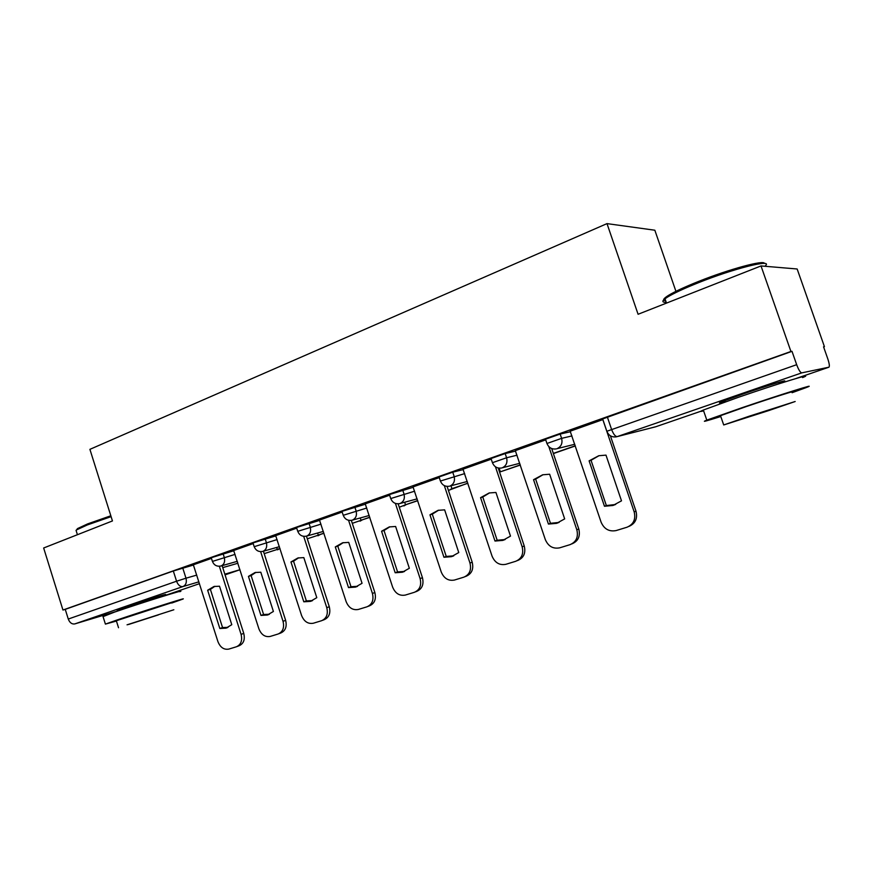 <?xml version="1.0" encoding="UTF-8"?>
<svg xmlns="http://www.w3.org/2000/svg" width="873" height="873" viewBox="0 0 873 873"><rect width="100%" height="100%" fill="white"/><g stroke="black" fill="none" stroke-linecap="round" stroke-linejoin="round"><path stroke-width="1.31" d="M233.888 550.732L211.244 557.727M275.912 535.858L252.984 542.93M319.747 520.341L296.504 527.499M365.503 504.158L341.943 511.382M413.311 487.254L389.413 494.555M463.312 469.576L452.738 472.184L439.064 476.953M515.659 451.079L505.183 453.567L491.041 458.521M570.538 431.709L560.16 434.056L545.505 439.217M778.978 383.367L782.917 381.817C791.997 378.085 767.203 385.637 742.967 394.039L721.022 402.038C717.944 403.381 719.341 403.184 725.201 401.471M162.062 595.921L165.062 594.775C170.606 592.483 140.608 601.813 124.457 607.412L117.102 610.096L120.31 609.452M823.61 346.963L824.439 346.679L823.555 346.799L827.833 358.989C829.328 363.517 829.71 366.245 828.957 367.184L801.774 372.869L617.222 436.598L655.688 426.777L703.442 410.354M675.931 291.342L654.837 230.221L606.997 223.619L638.087 314.269L761.016 265.938L790.927 351.481L62.954 610.031L43.65 547.993L112.453 520.941L89.908 449.344L606.997 223.619M761.016 265.938L797.147 268.993L824.439 346.679M117.91 610.958L74.772 623.922C71.902 624.37 69.731 622.744 68.269 619.044L65.257 609.365L173.323 570.997L193.555 565.006M65.257 609.365L62.954 610.031M606.844 431.273L796.667 364.685L791.997 351.328L790.927 351.481M796.667 364.685C798.631 369.879 800.323 372.607 801.774 372.869M602.872 419.597L570.167 431.197L601.115 522.207C604.16 529.103 609.168 531.886 616.12 530.566L626.945 527.248C633.514 524.444 635.926 519.337 634.18 511.905L606.8 431.284M545.723 439.861L515.321 450.643L545.319 539.59C548.255 546.334 553.046 549.084 559.68 547.829L569.993 544.676C576.256 541.991 578.537 537.026 576.824 529.769L548.822 446.605M491.259 459.176L463.006 469.194L492.077 556.177C494.926 562.769 499.52 565.486 505.849 564.307L515.692 561.295C521.661 558.72 523.811 553.886 522.152 546.804L495.438 466.771M439.272 477.607L413.027 486.916L441.247 572.011C443.997 578.472 448.406 581.145 454.462 580.043L463.858 577.162C469.554 574.685 471.595 569.982 469.969 563.063L444.324 485.617M389.631 495.209L365.241 503.863L392.643 587.147C395.316 593.476 399.539 596.117 405.334 595.07L414.326 592.32C419.771 589.941 421.692 585.357 420.109 578.592L395.404 503.405M342.151 512.047L319.496 520.079L346.134 601.639C348.72 607.837 352.79 610.445 358.345 609.452L366.944 606.822C372.149 604.531 373.971 600.067 372.422 593.454L348.567 520.286M296.722 528.154L275.682 535.618L301.589 615.52C304.099 621.587 308.016 624.162 313.331 623.235L321.57 620.714C326.557 618.499 328.292 614.145 326.775 607.673L303.684 536.338M253.192 543.584L233.669 550.514L258.888 628.822C261.322 634.78 265.086 637.312 270.194 636.439L278.094 634.016C282.874 631.877 284.511 627.643 283.038 621.303L260.645 551.649M211.452 558.393L193.348 564.809L217.912 641.59C220.269 647.428 223.903 649.938 228.802 649.097L236.387 646.784C240.97 644.721 242.53 640.586 241.079 634.365L219.341 566.271M791.997 351.328L602.654 418.953M602.828 419.607L606.746 431.131M604.454 506.253L612.89 505.489L621.5 500.84L605.993 455.128L598.791 455.728L589.1 460.857L604.454 506.253L606.353 505.543L591.043 460.3L599.053 455.662M628.986 526.386C635.402 523.527 637.737 518.453 635.991 511.163L610.391 435.791M606.353 505.543L615.672 504.496M591.043 460.3L589.1 460.857M548.43 524.062L556.516 523.364L564.667 518.9L549.652 474.235L542.668 474.792L533.545 479.703L548.43 524.062L550.47 523.298L535.64 479.091L543.017 474.716M553.395 453.567L575.351 445.939M553.34 453.403L575.296 445.776M571.88 543.89L571.979 543.846C578.221 541.162 580.501 536.208 578.788 528.983L551.703 448.558M550.47 523.298L559.113 522.425M535.64 479.091L533.545 479.703M494.991 541.042L502.75 540.409L510.487 536.12L495.929 492.459L489.164 492.972L480.565 497.665L494.991 541.042L497.163 540.245L482.78 497.021L489.611 492.863M499.138 468.168L500.36 471.824L520.341 465.047M500.36 471.824L520.297 464.894M517.307 560.63L517.809 560.433C523.767 557.858 525.917 553.035 524.247 545.985L498.221 468.015M497.163 540.245L505.205 539.525M482.78 497.021L480.565 497.665M443.953 557.258L451.406 556.679L458.762 552.554L444.641 509.854L438.082 510.334L429.953 514.83L443.953 557.258L446.245 556.428L432.288 514.142L438.628 510.203M450.981 485.803L451.93 488.662L467.863 483.282M448.406 490.408L467.819 483.14M465.265 576.595L466.095 576.267C471.78 573.79 473.81 569.098 472.195 562.201L447.085 486.403M446.245 556.428L453.753 555.828M432.288 514.142L429.953 514.83M395.174 572.764L402.333 572.241L409.339 568.268L395.622 526.474L389.282 526.921L381.577 531.242L395.174 572.764L397.564 571.902L384.011 530.511L389.915 526.768M404.679 502.237L405.519 504.79L417.741 500.709M405.519 504.79L417.698 500.556M415.559 591.839L416.672 591.392C422.096 589.013 424.027 584.452 422.445 577.708L398.164 503.819M397.564 571.902L404.592 571.411M384.011 530.511L381.577 531.242M348.502 587.594L355.376 587.125L362.055 583.295L348.731 542.384L342.598 542.788L335.287 546.935L348.502 587.594L350.99 586.711L337.807 546.182L343.307 542.613M360.265 517.962L361.018 520.253L369.825 517.362M361.018 520.253L369.77 517.22M368.024 606.397L369.377 605.873C374.582 603.581 376.405 599.129 374.855 592.538L351.317 520.373M350.99 586.711L357.57 586.318M337.807 546.182L335.287 546.935M665.652 300.694C662.356 300.443 663.207 298.73 668.216 295.554C674.403 291.757 684.476 287.075 698.411 281.499C728.933 269.244 764.399 259.652 764.442 263.45M765.512 265.654C773.052 258.703 733.822 268.513 698.455 282.71C684.159 288.428 673.847 293.219 667.507 297.093L664.997 298.784C661.821 301.283 662.225 302.451 666.219 302.32M792.095 392.708L806.074 387.623C820.98 381.938 781.117 394.4 741.788 407.789L706.814 420.131C700.964 422.488 705.635 421.288 720.792 416.519M802.56 377.594C817.357 371.603 777.428 383.814 738.176 397.379L703.332 410.037C699.786 411.532 699.884 411.816 703.616 410.856M720.64 416.083C717.955 416.825 717.901 416.694 720.498 415.668L745.858 406.72C773.969 397.15 802.549 388.212 791.942 392.272M749.154 416.214L723.706 424.955L768.753 410.572L795.161 401.515L749.154 416.214M765.403 411.532L736.266 420.83L765.403 411.532M76.3 530.173L77.544 528.569L87.671 523.876L110.827 515.779M111.1 516.641L87.289 524.957L76.911 529.747L76.06 530.358L76.453 531.613M171.697 603.047L182.25 599.315C191.416 595.812 143.216 611.078 117.08 619.983L105.404 624.108L116.436 621.041M179.838 591.708C188.939 588.02 140.684 603.057 114.603 612.082L103.058 616.611M116.338 620.747L171.61 602.752M127.054 624.817L173.836 609.769L127.054 624.817M158.351 614.908L128.451 624.522L158.351 614.908M303.804 601.803L310.417 601.377L316.79 597.678L303.826 557.607L297.889 557.978L290.949 561.972L303.804 601.803L306.368 600.897L293.546 561.186L298.686 557.792M317.619 533.021L318.296 535.105L323.948 533.294M318.296 535.105L323.905 533.163M322.541 620.332L324.101 619.732C329.077 617.527 330.802 613.195 329.296 606.735L306.434 536.142M306.368 600.897L312.545 600.58M293.546 561.186L290.949 561.972M260.951 615.421L267.313 615.039L273.402 611.471L260.798 572.208L255.047 572.535L248.445 576.398L260.951 615.421L263.591 614.494L251.118 575.58L255.92 572.339M276.643 547.469L277.265 549.368L280.015 548.571M277.265 549.368L279.971 548.43M278.956 633.689L280.691 633.023C285.46 630.895 287.108 626.661 285.635 620.343L263.406 551.212M263.591 614.494L269.397 614.254M251.118 575.58L248.445 576.398M219.832 628.495L225.965 628.156L231.782 624.697L219.516 586.209L213.95 586.503L207.654 590.224L219.832 628.495L222.539 627.534L210.393 589.384L214.889 586.296M237.805 563.085L237.249 561.339M237.161 646.489L239.06 645.769C243.632 643.717 245.193 639.582 243.753 633.394L222.113 565.66M222.539 627.534L228.006 627.371M210.393 589.384L207.654 590.224M212.423 561.415L235.055 554.377M223.084 553.678L224.263 557.378C225.245 561.557 224.208 564.416 221.142 565.933L220.782 566.042C216.755 566.73 213.961 565.158 212.39 561.317L211.211 557.618M254.185 546.684L277.112 539.579M265.141 538.761L266.352 542.526C267.345 546.804 266.254 549.728 263.057 551.299L262.664 551.42C258.583 552.107 255.756 550.492 254.152 546.574L252.941 542.81M297.748 531.33L320.98 524.138M308.998 523.189L310.242 527.041C311.268 531.406 310.111 534.407 306.772 536.044L306.347 536.164C302.211 536.851 299.341 535.193 297.704 531.21L296.46 527.368M343.22 515.299L366.769 508.031M354.798 506.94L356.086 510.869C357.133 515.332 355.911 518.409 352.419 520.101L351.95 520.243C347.76 520.919 344.835 519.228 343.176 515.168L341.9 511.24M390.722 498.548L414.61 491.204M402.66 489.949L403.981 493.965C405.061 498.527 403.773 501.691 400.118 503.459L399.594 503.612C395.349 504.278 392.37 502.542 390.678 498.407L389.358 494.402M440.407 481.034L464.654 473.613M452.738 472.184L454.102 476.287C455.193 480.947 453.84 484.199 450.01 486.043L467.273 481.481M492.427 462.701L506.58 457.768L517.045 455.204M505.183 453.567L506.58 457.768C507.704 462.537 506.264 465.887 502.259 467.797L519.762 463.301M546.945 443.484L561.601 438.355L571.968 435.922M560.16 434.056L561.601 438.355C562.758 443.244 561.23 446.692 557.029 448.678L574.783 444.27M182.741 567.996L185.982 578.199L196.763 575.1M222.746 567.625L237.893 563.26M239.966 569.709L224.841 574.183M198.902 581.844L183.003 586.547L74.772 623.922M162.236 596.466L199.481 583.666M225.059 574.87L239.966 569.742M796.165 378.456L828.837 367.227M499.552 472.009L500.174 471.267M449.551 490.08L451.887 488.542M399.277 507.224L405.912 504.681M352.288 523.342L361.957 520.002M307.296 538.805L319.747 534.702M264.181 553.646L279.185 548.822M607.324 416.901L611.547 429.33C613.381 434.143 615.269 436.576 617.222 436.598L655.819 426.722M173.323 570.997L176.564 581.222L185.982 578.199C186.942 582.302 185.949 585.085 183.003 586.547C180.253 586.929 178.103 585.15 176.564 581.222L68.269 619.044M635.991 511.163L634.18 511.905M578.788 528.983L576.824 529.769M524.247 545.985L522.152 546.804M472.195 562.201L469.969 563.063M422.445 577.708L420.109 578.592M374.855 592.538L372.422 593.454M329.296 606.735L326.775 607.673M285.635 620.343L283.038 621.303M243.753 633.394L241.079 634.365M782.721 381.25L782.917 381.817M545.439 439.01L546.88 443.298C548.681 447.674 551.823 449.54 556.319 448.886M490.975 458.336L492.372 462.526C494.129 466.826 497.217 468.637 501.626 467.983M439.01 476.778L440.363 480.881C442.087 485.093 445.11 486.872 449.442 486.206M499.585 472.118L500.229 471.442M417.141 498.865L399.856 503.535M403.872 505.947L406.185 504.605M369.214 515.496L352.201 520.177M360.058 521.159L362.273 519.904M323.337 531.417L306.598 536.098M317.979 535.782L320.096 534.603M279.404 546.684L262.904 551.354M277.527 549.826L279.567 548.713M237.281 561.328L221.011 565.977M602.588 418.734L606.79 431.109C608.634 435.583 611.864 437.482 616.491 436.806M614.767 504.769L612.89 505.489M558.545 522.6L556.516 523.364M504.9 539.612L502.75 540.409M453.676 555.85L451.406 556.679M404.472 571.466L402.333 572.241M357.297 586.438L355.376 587.125M668.216 295.554L667.507 297.093M706.814 420.131L703.332 410.037M720.498 415.668L723.706 424.955M666.492 303.106L664.997 298.784M725.332 401.864L724.863 400.511M77.544 528.569L76.911 529.747M105.404 624.108L102.959 616.316M116.295 620.594L118.532 627.742M77.424 534.723L76.06 530.358M120.507 610.074L120.147 608.928M312.141 600.766L310.417 601.377M268.873 614.494L267.313 615.039M227.384 627.654L225.965 628.156"/></g></svg>
